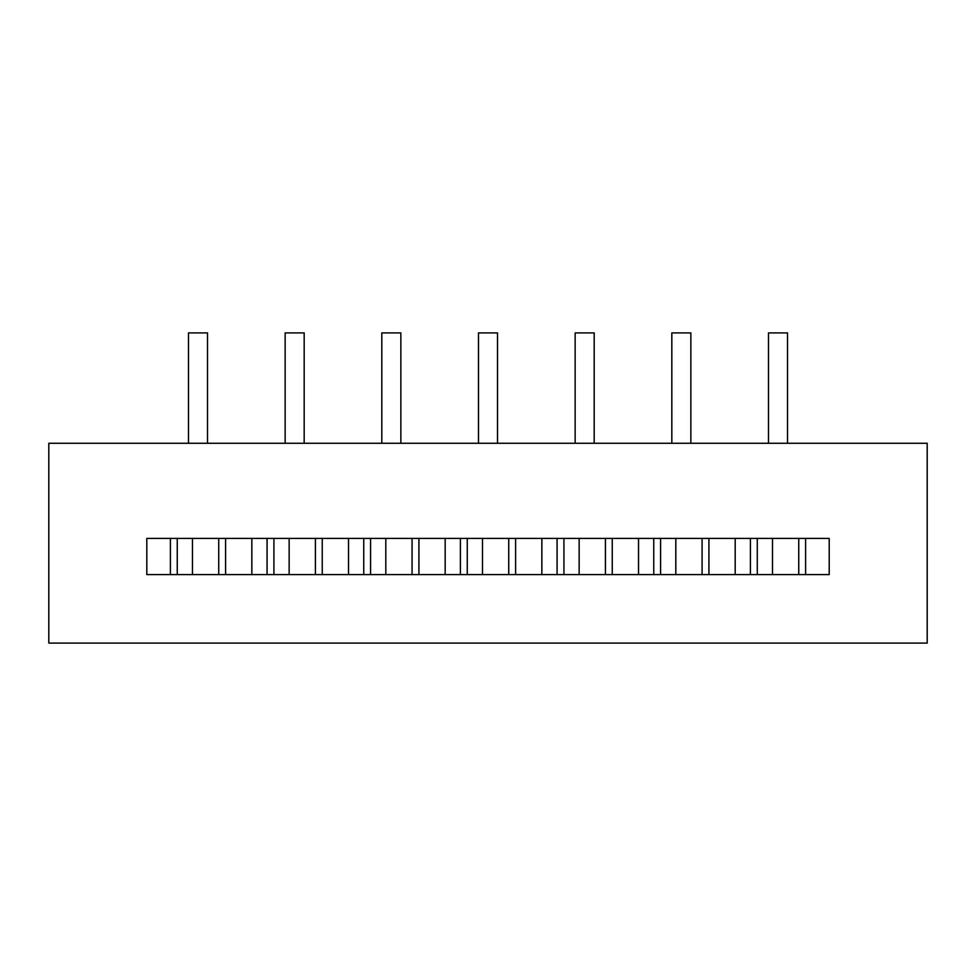 <?xml version="1.0" encoding="UTF-8"?>
<svg xmlns="http://www.w3.org/2000/svg" width="976" height="976" viewBox="0 0 976 976"><rect width="100%" height="100%" fill="white"/><g stroke="black" fill="none" stroke-linecap="round" stroke-linejoin="round"><path stroke-width="1.46" d="M146.803 538.423L829.197 538.423L829.197 574.583L146.803 574.583L146.803 538.423L170.397 538.423L170.397 574.583L146.803 574.583M48.8 643.086L48.8 443.275L927.2 443.275L927.2 643.086L48.8 643.086M188.478 443.275L188.478 332.914L207.51 332.914L207.51 443.275M285.151 443.275L285.151 332.914L304.17 332.914L304.17 443.275M381.811 443.275L381.811 332.914L400.843 332.914L400.843 443.275M478.484 443.275L478.484 332.914L497.516 332.914L497.516 443.275M177.254 574.583L177.254 538.423M273.914 574.583L273.914 538.423M267.07 538.423L267.07 574.583M370.587 574.583L370.587 538.423M363.743 538.423L363.743 574.583M467.26 574.583L467.26 538.423M460.404 538.423L460.404 574.583M798.746 538.423L798.746 574.583M772.492 574.583L772.492 538.423M829.197 538.423L805.603 538.423L805.603 574.583L829.197 574.583M702.086 538.423L702.086 574.583M675.819 574.583L675.819 538.423M735.196 574.583L735.196 538.423M708.93 574.583L708.93 538.423M605.413 538.423L605.413 574.583M579.146 574.583L579.146 538.423M638.524 574.583L638.524 538.423M612.257 574.583L612.257 538.423M508.74 538.423L508.74 574.583M482.486 574.583L482.486 538.423M541.851 574.583L541.851 538.423M515.596 574.583L515.596 538.423M575.157 443.275L575.157 332.914L594.189 332.914L594.189 443.275M671.83 443.275L671.83 332.914L690.849 332.914L690.849 443.275M768.49 443.275L768.49 332.914L787.522 332.914L787.522 443.275M557.076 538.423L557.076 574.583M563.933 574.583L563.933 538.423M653.749 538.423L653.749 574.583M660.593 574.583L660.593 538.423M750.422 538.423L750.422 574.583M757.266 574.583L757.266 538.423M445.178 574.583L445.178 538.423M418.924 574.583L418.924 538.423M412.067 538.423L412.067 574.583M385.813 574.583L385.813 538.423M348.517 574.583L348.517 538.423M322.251 574.583L322.251 538.423M315.407 538.423L315.407 574.583M289.14 574.583L289.14 538.423M251.845 574.583L251.845 538.423M225.578 574.583L225.578 538.423M218.734 538.423L218.734 574.583M192.467 574.583L192.467 538.423"/></g></svg>
